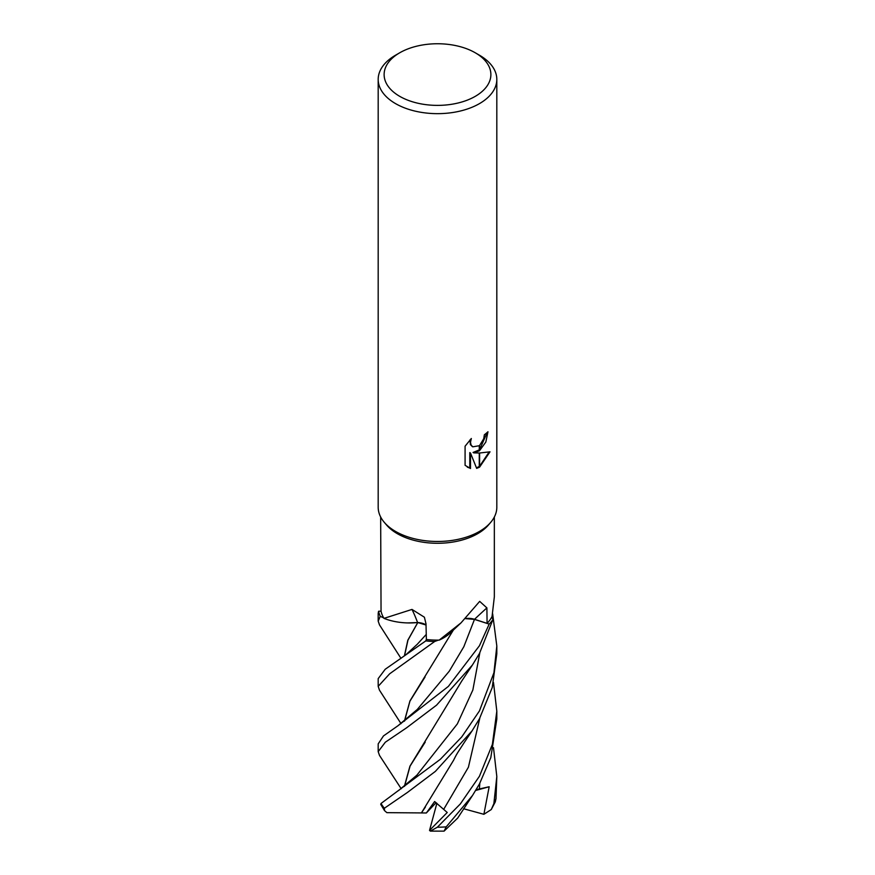 <?xml version="1.0" encoding="UTF-8"?>
<svg xmlns="http://www.w3.org/2000/svg" width="875" height="875" viewBox="0 0 875 875"><rect width="100%" height="100%" fill="white"/><g stroke="black" fill="none" stroke-linecap="round" stroke-linejoin="round"><path stroke-width="1.31" d="M490.602 522.484L488.491 524.956A56.842 32.823 180 0 1 477.695 533.663A56.842 32.823 180 0 1 386.509 524.956L384.398 522.484M380.658 517.005L381.052 611.155A56.842 32.823 180 0 0 383.983 618.373L411.994 609.427L424.397 617.214L425.994 623.798L426.377 639.494A56.842 32.823 180 0 0 439.184 640.117L461.016 622.869L479.686 601.377L486.894 607.906L487.08 623.361L474.545 619.303A12.808 7.394 -0 0 0 465.544 618.538M475.245 52.773A53.386 30.822 180 0 1 475.245 96.359A53.386 30.822 180 0 1 399.755 96.359A53.386 30.822 180 0 1 399.755 52.773A53.386 30.822 180 0 1 475.245 52.773L479.445 55.202A59.314 34.245 180 0 1 496.814 79.417L496.814 507.227A59.314 34.245 180 0 1 479.445 531.442A59.314 34.245 180 0 1 384.289 522.353M399.755 52.773L395.555 55.202L399.755 52.773M496.814 79.417A59.314 34.245 180 0 1 479.445 103.633A59.314 34.245 180 0 1 414.805 111.048A59.314 34.245 180 0 1 378.186 79.417A59.314 34.245 180 0 1 395.555 55.202L395.555 55.202M490.711 522.353A59.314 34.245 180 0 1 479.445 531.442A59.314 34.245 180 0 1 414.805 538.858A59.314 34.245 180 0 1 378.186 507.227L378.186 79.417M473.758 452.856L479.27 453.009L479.27 467.294L476.656 468.377L470.498 453.02L470.498 468.508L465.084 465.325L465.084 446.217L471.33 438.495L470.488 442.291L471.089 445.014L472.784 446.819L479.27 445.725L479.27 450.844L473.758 452.856L473.058 452.452L479.27 449.914M479.27 445.725A9.472 5.469 120 0 0 479.609 445.441L483.733 438.736L484.356 434.777A59.314 34.245 0 0 0 487.966 431.769L485.833 442.039L479.609 450.592A15.597 9.002 -60 0 1 479.27 450.844M479.609 467.097L479.609 453.009L490.011 451.817L479.609 467.097A21.47 12.392 -60 0 1 479.27 467.294M479.609 449.63L487.222 432.447M479.609 450.592L479.609 445.441M472.445 446.6L470.378 444.598L470.039 439.808M467.294 467.13L469.787 468.092L469.787 452.605L470.498 453.02M476.438 467.819L479.27 466.484M479.609 466.266L489.081 452.047M469.787 468.092L470.498 468.508M426.027 624.881A12.808 7.394 0 0 0 417.583 622.541A1003.811 289.22 122.7 0 0 411.994 609.427M417.583 622.541A45.336 26.173 180 0 1 383.983 618.373M494.342 517.005L494.342 596.805L492.056 616.525A56.842 32.823 180 0 1 487.08 623.361M461.016 622.869L450.417 632.822A45.336 26.173 180 0 1 439.184 640.117M379.531 624.936L378.186 621.141L380.264 616.306A59.314 34.245 180 0 1 378.58 611.275L378.186 613.441M401.034 723.658L379.487 690.2L378.186 686.339L389.681 673.783L434.634 641.517A59.314 34.245 180 0 1 425.819 640.883L385.219 669.255L378.186 678.617L378.186 686.339M493.5 682.511L496.814 711.178L492.384 744.373L479.445 776.245L460.316 803.961L437.358 827.214L430.38 831.119L429.538 830.419L447.234 812.492L434.634 801.533L426.344 812.984L421.433 812.93L425.403 807.045M457.636 818.136L444.084 831.13L446.228 826.842L472.511 795.484L479.445 783.978L490.798 757.663L496.814 719.042L496.814 711.178M479.445 645.728L448.383 686.394L398.016 725.714L383.48 735.93L378.186 743.892L378.186 751.658L385.306 742.23L406.558 727.825L436.548 705.173L472.38 665.066L479.445 653.527L492.964 619.456A59.314 34.245 180 0 1 489.191 624.105L479.445 645.728M401.209 788.747L379.509 755.431L378.186 751.658M479.445 710.927L461.727 736.936L440.355 759.292L381.041 803.469L380.734 804.398L384.497 810.589L384.398 808.227L407.4 792.466L435.367 771.389L472.062 730.866L479.445 718.78L492.231 687.553L496.814 653.767L496.814 645.98L493.938 672.711L479.445 710.927M380.264 616.306L383.709 617.914M407.608 622.923L417.812 622.552L426.027 625.013M426.377 639.231L425.819 640.883M434.634 641.517L438.342 640.128M465.434 618.636L474.48 619.391L489.191 624.105M492.964 619.456L491.816 616.995M381.052 611.1L378.58 611.275M404.381 655.9L407.827 640.194L417.703 622.639M491.269 809.55L495.294 801.861L495.994 798.645L496.814 776.497L493.872 803.622L491.269 809.55L483.886 814.308L489.169 786.745L476.175 789.677M404.523 655.791L407.958 640.15L417.791 622.573M421.455 812.919L386.859 812.656L384.497 810.589M421.389 812.973L453.545 760.32C457.067 753.353 456.531 754.425 464.428 742.23L472.073 730.866M425.064 676.977L409.938 701.148L404.523 721.087M404.381 721.208L409.938 700.941L453.447 629.912M404.523 786.286L410.08 766.084L425.228 742.087M404.381 786.395L409.927 766.194L461.781 680.98L472.38 665.066M492.636 613.758L496.814 645.98M493.5 747.709L496.814 776.497M483.886 814.308L463.575 808.741M489.169 786.745L475.683 790.475M430.38 831.119L444.084 831.13M429.538 830.419L436.877 803.272M426.344 812.984L436.089 802.648M474.545 619.303A1001.066 639.45 79.7 0 1 486.894 607.906M446.228 826.842A59.314 34.245 180 0 1 437.358 827.214M384.398 808.227A59.314 34.245 180 0 1 381.041 803.469M397.917 660.417L405.934 654.719L417.309 644.23L426.267 634.408M443.789 809.189L468.409 767.222L479.806 718.112M398.005 725.714L417.277 709.461L449.28 671.169L463.848 646.702L474.48 619.391M416.828 775.228L457.352 723.888L472.85 690.014L479.806 652.859M479.402 788.977L479.806 783.311M495.994 798.645A59.314 34.245 180 0 1 493.872 803.622M472.784 446.819L472.084 446.414M378.186 613.288L378.186 621.141M400.98 658.361L379.378 624.706M398.519 790.595L416.839 775.217M472.511 795.484L457.527 818.322"/></g></svg>
